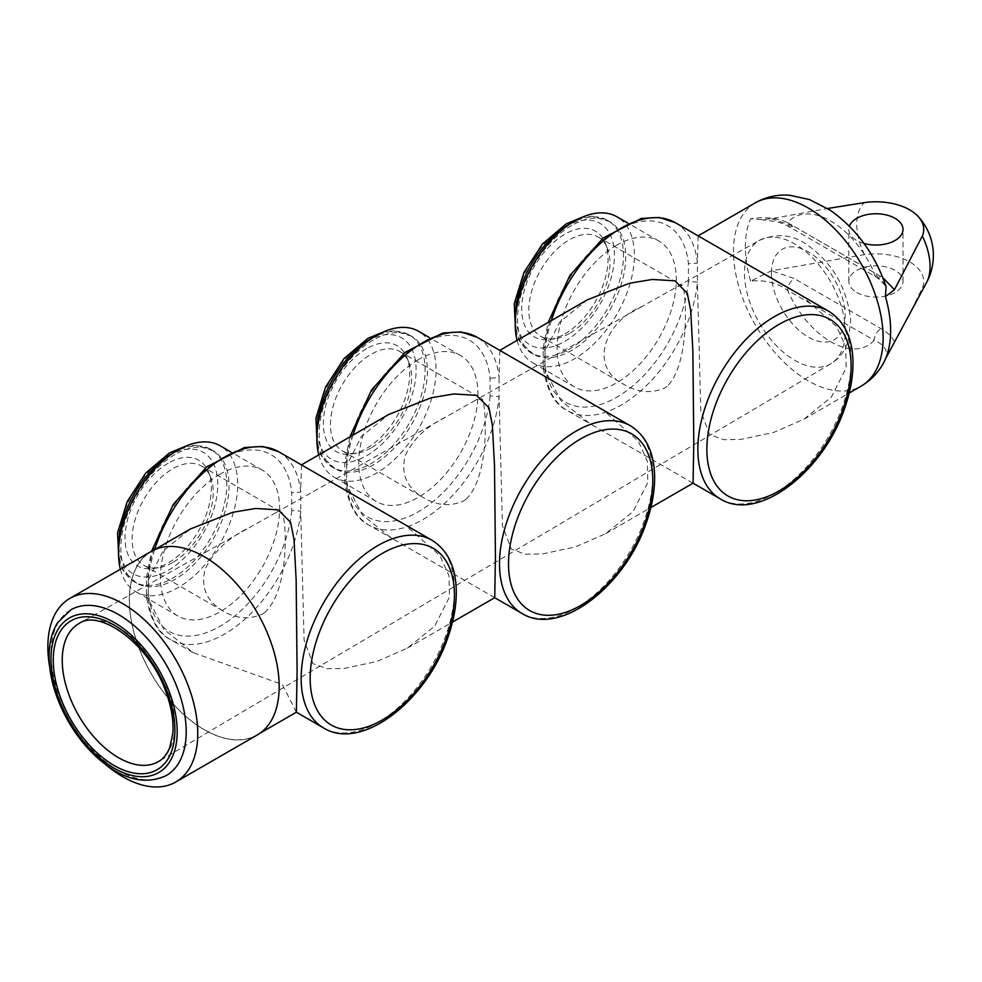 <?xml version="1.0" encoding="UTF-8"?>
<svg xmlns="http://www.w3.org/2000/svg" width="982" height="982" viewBox="0 0 982 982"><rect width="100%" height="100%" fill="white"/><g stroke="black" fill="none" stroke-linecap="round" stroke-linejoin="round"><path stroke-width="0.74" stroke-dasharray="4.91 3.68" d="M151.24 551.418A105.982 61.191 -120 0 0 135 636.348A105.982 61.191 -120 0 0 204.231 729.749A105.982 61.191 -120 0 0 257.223 735.002M106.277 765.076A105.982 61.191 60 0 1 49.714 667.109M771.447 218.691L794.278 226.511L789.503 226.989L787.527 222.607C777.228 217.857 764.904 216.556 750.579 218.728L760.866 219.6L771.447 218.691L827.581 208.491M301.486 464.903L300.713 492.154L291.728 492.694L291.728 510.517L300.713 511.094L304.101 640.154L312.927 663.672L327.129 668.705L343.982 668.472L377.027 661.438L407.248 648.206L434.707 626.111L449.474 596.982L448.995 575.771L440.046 555.714L404.694 524.498M291.728 510.517A102.005 58.895 -60 0 1 220.017 626.295A102.005 58.895 -60 0 1 148.307 593.324L146.453 596.307L148.331 599.069L148.331 580.129L163.073 551.025L190.557 528.905M278.704 451.757A108.376 62.578 120 0 1 300.713 492.154L300.713 511.094A108.376 62.578 120 0 1 250.017 614.351A108.376 62.578 120 0 1 170.328 639.466C157.967 633.537 150.013 619.225 146.465 596.553L146.453 577.551L148.307 575.501A102.005 58.895 -60 0 1 220.017 459.723A102.005 58.895 -60 0 1 291.728 492.694M494.732 597.694L391.45 538.099L362.358 514.985L346.671 484.556L346.671 465.615L361.413 436.511L388.897 414.392M296.319 712.208L282.374 684.503L193.11 652.613L164.019 629.499L148.331 599.069A108.376 62.578 120 0 0 170.328 639.466L193.11 652.613M148.307 593.324L148.307 575.501M220.017 474.196A84.28 48.658 120 0 0 164.951 548.459A84.28 48.658 120 0 0 177.877 615.996A84.28 48.658 120 0 0 262.157 567.338A84.28 48.658 120 0 0 262.157 470.022A84.28 48.658 120 0 0 220.017 474.196M154.64 549.65A108.376 62.578 120 0 0 148.331 580.129L146.453 577.551L151.523 551.27M352.98 435.136A108.376 62.578 120 0 0 346.671 465.615L344.805 463.185L346.646 460.988A102.005 58.895 -60 0 1 418.357 345.21A102.005 58.895 -60 0 1 490.067 378.18L490.067 396.004L499.065 396.581L502.44 525.64L511.278 549.147L525.468 554.192L542.322 553.958L575.378 546.925L605.599 533.68L633.059 511.597L647.825 482.469L647.347 461.258L638.398 441.2L603.046 409.973M490.067 396.004A102.005 58.895 -60 0 1 418.357 511.782A102.005 58.895 -60 0 1 346.646 478.811L346.646 460.988M346.646 478.811L344.805 481.794L346.671 484.556A108.376 62.578 120 0 0 368.68 524.953A108.376 62.578 120 0 0 448.357 499.826A108.376 62.578 120 0 0 499.065 396.581L499.065 377.64L490.067 378.18M418.357 359.682A84.28 48.658 120 0 0 363.303 433.946A84.28 48.658 120 0 0 376.216 501.483A84.28 48.658 120 0 0 460.497 452.825A84.28 48.658 120 0 0 460.497 355.509A84.28 48.658 120 0 0 418.357 359.682M465.652 499.58L463.136 501.201C450.002 506.687 436.855 505.57 423.696 497.825C406.658 487.808 400.546 473.68 405.345 455.427C412.992 439.371 426.262 426.679 445.177 417.338L475.288 400.374L481.671 398.79C486.065 398.766 491.331 476.16 465.652 499.58M371.024 448.013A57.373 33.13 -60 0 1 356.552 453.291A57.373 33.13 -60 0 1 342.337 450.861A57.373 33.13 -60 0 1 342.337 384.6A57.373 33.13 -60 0 1 399.711 351.482A57.373 33.13 -60 0 1 408.929 362.567A57.373 33.13 -60 0 1 371.024 448.013M373.283 340.005A76.498 44.165 120 0 0 323.299 407.42A76.498 44.165 120 0 0 335.034 468.721A76.498 44.165 120 0 0 411.532 424.555A76.498 44.165 120 0 0 411.532 336.212A76.498 44.165 120 0 0 373.283 340.005M318.769 454.887A84.28 48.658 120 0 0 334.322 477.289A84.28 48.658 120 0 0 418.602 428.631A84.28 48.658 120 0 0 418.602 331.315M688.419 281.49A102.005 58.895 -60 0 1 616.708 397.268A102.005 58.895 -60 0 1 544.998 364.297L543.144 367.28L545.022 370.042L545.022 351.102L543.144 348.671L544.998 346.474A102.005 58.895 -60 0 1 616.708 230.696A102.005 58.895 -60 0 1 688.419 263.667L688.419 281.49L697.416 282.067L700.792 411.127L709.63 434.633L723.82 439.678L740.673 439.445L773.718 432.399L803.939 419.167L831.398 397.084L846.177 367.943L845.698 346.744L836.738 326.687L801.386 295.459M544.998 364.297L544.998 346.474M693.01 483.181L589.801 423.586L560.71 400.472L545.022 370.042A108.376 62.578 120 0 0 567.031 410.439C554.658 404.498 546.704 390.198 543.156 367.526L543.156 348.512L548.152 322.452M499.826 350.39L499.065 377.64A108.376 62.578 120 0 0 477.056 337.243M551.332 320.623A108.376 62.578 120 0 0 545.022 351.102L559.765 321.998L587.248 299.878M204.231 729.614A105.823 61.105 -120 0 0 257.149 734.855A105.823 61.105 -120 0 0 257.149 612.658A105.823 61.105 -120 0 0 151.326 551.565A105.823 61.105 -120 0 0 135.099 636.361A105.823 61.105 -120 0 0 204.231 729.614M616.708 245.169A84.28 48.658 120 0 0 561.655 319.432A84.28 48.658 120 0 0 574.568 386.969A84.28 48.658 120 0 0 658.848 338.311A84.28 48.658 120 0 0 658.848 240.995A84.28 48.658 120 0 0 616.708 245.169M517.121 340.373A84.28 48.658 120 0 0 532.661 362.775A84.28 48.658 120 0 0 616.942 314.117A84.28 48.658 120 0 0 616.942 216.801M174.931 454.519A76.498 44.165 120 0 0 124.96 521.933A76.498 44.165 120 0 0 136.682 583.234A76.498 44.165 120 0 0 213.18 539.069A76.498 44.165 120 0 0 213.18 450.726A76.498 44.165 120 0 0 174.931 454.519M698.177 235.876L697.416 263.127L688.419 263.667M907.368 318.377L922.331 288.045A47.799 27.594 0 0 0 864.479 254.645L771.447 270.75L750.579 281.147C764.904 279.661 777.228 282.706 787.527 290.279C787.92 285.308 790.179 281.404 794.278 278.569L771.447 270.75M926.554 282.558A51.862 29.939 60 0 1 922.331 288.045M856.758 292.513A27.091 15.638 0 0 0 886.28 295.901A27.091 15.638 0 0 0 903.01 281.453A27.091 15.638 0 0 0 895.068 270.381A27.091 15.638 0 0 0 865.547 266.994A27.091 15.638 0 0 0 848.816 281.453A27.091 15.638 0 0 0 856.758 292.513M894.455 341.761C892.172 336.9 887.654 332.505 880.903 328.577L794.278 278.569M864.479 254.645A51.862 29.939 60 0 1 864.479 202.599M863.976 243.438A27.091 15.638 180 0 1 848.816 229.395A27.091 15.638 180 0 1 849.393 226.179M794.278 226.511L882.83 277.685M885.911 357.988L885.42 358.995C888.575 351.065 884.819 344.829 874.14 340.288A73.957 42.692 60 0 1 787.527 290.279L874.14 340.288C874.545 335.316 876.803 331.413 880.903 328.577M760.866 219.6L776.05 221.576C781.169 222.877 785.649 224.682 789.503 226.989L876.128 276.998C883.874 282.57 887.2 285.811 886.095 286.719L874.14 272.615L787.527 222.607A73.957 42.692 60 0 1 874.14 272.615L874.655 275.304L876.128 276.998L878.313 277.427L880.903 276.519M366.519 348.708A61.056 35.254 120 0 0 324.06 414.036A61.056 35.254 120 0 0 351.114 454.028A61.056 35.254 120 0 0 366.519 448.418A61.056 35.254 120 0 0 406.855 357.485A61.056 35.254 120 0 0 366.519 348.708M70.778 609.847A95.622 55.213 -120 0 0 50.966 653.619A95.622 55.213 -120 0 0 118.589 770.735A95.622 55.213 -120 0 0 166.4 775.473M667.109 386.38L664.237 388.271C650.894 393.684 637.514 392.419 624.11 384.502C588.451 367.182 604.151 321.863 641.921 306.531L677.654 286.413L682.085 285.48C685.718 284.903 691.524 362.383 667.109 386.38M264.465 612.731L262.157 614.192C249.195 619.752 236.245 618.746 223.307 611.16C206.429 601.193 200.426 587.052 205.312 568.725C213.966 551.283 228.597 537.596 249.232 527.69L272.137 514.789C276.593 512.052 279.649 511.156 281.269 512.125C286.388 512.408 291.089 589.666 264.465 612.731M172.685 562.526A57.373 33.13 -60 0 1 158.2 567.805A57.373 33.13 -60 0 1 143.998 565.374A57.373 33.13 -60 0 1 143.998 499.114A57.373 33.13 -60 0 1 201.371 465.996A57.373 33.13 -60 0 1 210.578 477.08A57.373 33.13 -60 0 1 172.685 562.526M168.168 463.222A61.056 35.254 120 0 0 125.721 528.549A61.056 35.254 120 0 0 152.762 568.541A61.056 35.254 120 0 0 168.168 562.932A61.056 35.254 120 0 0 208.503 472.011A61.056 35.254 120 0 0 168.168 463.222M569.376 333.499A57.373 33.13 -60 0 1 554.904 338.778A57.373 33.13 -60 0 1 540.689 336.347A57.373 33.13 -60 0 1 540.689 270.087A57.373 33.13 -60 0 1 598.063 236.969A57.373 33.13 -60 0 1 607.281 248.053A57.373 33.13 -60 0 1 569.376 333.499M564.871 333.905A61.056 35.254 120 0 0 605.194 242.971A61.056 35.254 120 0 0 564.871 234.195A61.056 35.254 120 0 0 522.412 299.522A61.056 35.254 120 0 0 549.466 339.514A61.056 35.254 120 0 0 564.871 333.905M571.634 225.492A76.498 44.165 120 0 0 521.651 292.906A76.498 44.165 120 0 0 533.373 354.207A76.498 44.165 120 0 0 609.883 310.042A76.498 44.165 120 0 0 609.883 221.699A76.498 44.165 120 0 0 571.634 225.492M675.407 222.73A108.376 62.578 120 0 1 697.416 263.127L697.416 282.067A108.376 62.578 120 0 1 646.708 385.312A108.376 62.578 120 0 1 567.031 410.439L589.801 423.586M120.381 569.241A84.28 48.658 120 0 0 135.97 591.802A84.28 48.658 120 0 0 220.25 543.144A84.28 48.658 120 0 0 220.25 445.828M431.982 540.247A108.376 62.578 -60 0 1 453.979 599.585A108.376 62.578 -60 0 1 403.283 702.83A108.376 62.578 -60 0 1 323.606 727.957M316.965 434.584A76.498 44.165 120 0 0 332.775 467.42A76.498 44.165 120 0 0 409.273 423.254A76.498 44.165 120 0 0 409.273 334.911A76.498 44.165 120 0 0 372.939 337.636M630.321 425.734A108.376 62.578 -60 0 1 652.33 485.071A108.376 62.578 -60 0 1 601.622 588.316A108.376 62.578 -60 0 1 521.945 613.443M118.613 549.098A76.498 44.165 120 0 0 134.436 581.933A76.498 44.165 120 0 0 210.934 537.768A76.498 44.165 120 0 0 210.934 449.425A76.498 44.165 120 0 0 174.587 452.162M677.654 286.413L759.467 240.332C776.86 233.004 792.707 234.477 807.008 244.739C832.662 262.894 847.221 288.119 850.707 320.427L848.448 340.3L845.6 347.542C842.212 354.428 837.265 359.854 830.747 363.806A71.281 41.158 60 0 1 775.743 344.989A71.281 41.158 60 0 1 744.479 273.094A71.281 41.158 60 0 1 759.467 240.332A71.281 41.158 60 0 1 814.323 259.714A71.281 41.158 60 0 1 845.293 331.302A71.281 41.158 60 0 1 830.747 363.806L158.605 761.504A79.628 45.982 -120 0 0 174.857 725.195A79.628 45.982 -120 0 0 140.254 645.223A79.628 45.982 -120 0 0 78.977 623.582L249.232 527.69M750.579 281.147A102.717 59.313 60 0 1 745.363 246.924A102.717 59.313 60 0 1 750.579 218.728M828.673 311.208A108.376 62.578 -60 0 1 850.682 370.545A108.376 62.578 -60 0 1 799.974 473.803A108.376 62.578 -60 0 1 720.297 498.93M755.379 202.808A105.823 61.105 -120 0 0 733.468 251.257A105.823 61.105 -120 0 0 733.91 260.991A105.823 61.105 -120 0 0 783.489 361.671A105.823 61.105 -120 0 0 861.202 386.11M366.519 341.306A70.127 40.483 -60 0 1 409.469 402.399A70.127 40.483 -60 0 1 323.581 451.99A70.127 40.483 -60 0 1 366.519 341.306M168.168 455.82A70.127 40.483 -60 0 1 211.118 516.913A70.127 40.483 -60 0 1 125.23 566.504A70.127 40.483 -60 0 1 168.168 455.82M515.317 320.071A76.498 44.165 120 0 0 531.127 352.906A76.498 44.165 120 0 0 607.625 308.741A76.498 44.165 120 0 0 607.625 220.398A76.498 44.165 120 0 0 571.279 223.123M564.871 226.793A70.127 40.483 -60 0 1 607.809 287.886A70.127 40.483 -60 0 1 521.921 337.477A70.127 40.483 -60 0 1 564.871 226.793M771.41 273.168A52.156 30.111 -120 0 0 826.734 341.994A52.156 30.111 -120 0 0 826.734 268.221A52.156 30.111 -120 0 0 771.41 273.168M407.248 648.206L452.493 622.072M349.801 436.965L344.805 463.025L344.817 482.027C348.365 504.711 356.319 519.024 368.68 524.953L391.45 538.099M342.337 450.861L423.696 497.825M399.711 351.482L481.671 398.79M411.532 336.212L393.88 330.787L383.189 332.039M335.034 468.721L321.458 456.078L317.247 446.258M605.599 533.68L650.845 507.559M257.149 734.855L260.058 733.186M151.326 551.565L154.223 549.883M658.848 240.995L627.584 222.939M574.568 386.969L532.661 362.775M213.18 450.726L195.528 445.3L184.837 446.552M136.682 583.234L123.106 570.591L118.896 560.783M641.921 306.531L475.288 400.374M445.177 417.338L272.137 514.789M143.998 565.374L223.307 611.16M201.371 465.996L281.269 512.125M607.281 248.053L605.194 242.971M554.904 338.778L549.466 339.514M609.883 221.699L592.22 216.261L581.54 217.525M533.373 354.207L519.797 341.564L515.587 331.744M408.929 362.567L406.855 357.485M356.552 453.291L351.114 454.028M210.578 477.08L208.503 472.011M158.2 567.805L152.762 568.541M903.01 281.453L903.01 229.395M848.816 281.453L848.816 229.395M803.939 419.167L849.197 393.046M540.689 336.347L624.11 384.502M598.063 236.969L682.085 285.48M262.157 470.022L230.893 451.978M177.877 615.996L135.97 591.802M460.497 355.509L429.244 337.464M376.216 501.483L334.322 477.289"/><path stroke-width="1.47" d="M175.803 782.003L257.223 735.002A105.982 61.191 -120 0 0 273.475 650.072A105.982 61.191 -120 0 0 204.231 556.671A105.982 61.191 -120 0 0 151.24 551.418L69.82 598.431A105.982 61.191 60 0 1 122.811 603.685A105.982 61.191 60 0 1 192.055 697.073A105.982 61.191 60 0 1 175.803 782.003A105.982 61.191 60 0 1 106.277 765.076M49.714 667.109A105.982 61.191 60 0 1 69.82 598.431M154.223 549.883L190.557 528.905L232.808 512.285L255.639 508.467L278.201 509.879L290.598 522.301L294.011 539.56L296.147 579.834L297.092 671.406L296.38 712.208L323.606 727.957A108.376 62.578 -60 0 1 306.985 641.111A108.376 62.578 -60 0 1 377.788 545.611A108.376 62.578 -60 0 1 431.982 540.247L278.704 451.757A108.376 62.578 120 0 0 154.64 549.65M301.449 464.879L388.897 414.392L431.159 397.771L453.991 393.954L476.552 395.365L488.938 407.788L492.363 425.046L494.498 465.321L495.444 556.892L494.732 597.694L452.493 622.072M429.244 337.464L418.602 331.315A84.28 48.658 120 0 0 376.462 335.488A84.28 48.658 120 0 0 318.769 454.887M494.695 597.707L521.945 613.443A108.376 62.578 -60 0 1 505.337 526.597A108.376 62.578 -60 0 1 576.139 431.098A108.376 62.578 -60 0 1 630.321 425.734L477.056 337.243A108.376 62.578 120 0 0 352.98 435.136M499.801 350.365L587.248 299.878L629.499 283.258L652.33 279.44L674.904 280.84L687.29 293.274L690.702 310.533L692.85 350.807L693.795 442.379L693.071 483.181L720.297 498.93A108.376 62.578 -60 0 1 703.689 412.084A108.376 62.578 -60 0 1 774.479 316.585A108.376 62.578 -60 0 1 828.673 311.208C844.066 320.881 852.155 337.268 852.941 360.394C853.321 375.198 850.67 390.836 844.962 407.334C824.156 470.943 758.521 522.817 720.297 498.93M627.584 222.939L616.942 216.801A84.28 48.658 120 0 0 574.801 220.975A84.28 48.658 120 0 0 517.121 340.373M827.581 208.491L864.479 202.599A47.799 27.594 180 0 1 918.072 216.384A47.799 27.594 180 0 1 922.331 235.999L894.455 289.715L885.42 296.564A102.717 59.313 60 0 1 885.42 358.995L885.752 358.344M885.42 358.995L926.554 282.558A57.459 57.459 0 0 0 918.072 216.384M922.331 235.999A51.862 29.939 60 0 1 926.554 282.558M849.393 226.179A27.091 15.638 180 0 1 868.186 214.407A27.091 15.638 180 0 1 895.068 218.335A27.091 15.638 180 0 1 903.01 229.395A27.091 15.638 180 0 1 863.976 243.438M882.83 277.685L894.455 289.715M885.42 296.564L886.083 286.695M166.4 775.473A95.622 55.213 -120 0 0 181.056 698.853A95.622 55.213 -120 0 0 118.589 614.585A95.622 55.213 -120 0 0 70.778 609.847L57.447 622.907C51.874 632.027 49.088 643.136 49.1 656.221C49.149 668.791 51.592 681.95 56.453 695.698C64.849 718.799 77.541 738.624 94.517 755.158C120.258 779.094 144.219 785.87 166.4 775.473M828.673 311.208L675.407 222.73A108.376 62.578 120 0 0 551.332 320.623M230.893 451.978L220.25 445.828A84.28 48.658 120 0 0 178.11 450.002A84.28 48.658 120 0 0 120.381 569.241M372.939 337.636A76.498 44.165 120 0 0 371.024 338.704A76.498 44.165 120 0 0 316.965 434.584M382.293 553.418A102.005 58.895 120 0 0 319.837 714.405A102.005 58.895 120 0 0 444.76 642.277A102.005 58.895 120 0 0 382.293 553.418M174.587 452.162A76.498 44.165 120 0 0 172.685 453.218A76.498 44.165 120 0 0 118.613 549.098M62.234 660.174A79.628 45.982 -120 0 0 97.157 740.477A79.628 45.982 -120 0 0 158.605 761.504C163.429 758.718 167.161 754.004 169.8 747.363L172.783 733.714C173.826 720.911 171.457 706.721 165.651 691.144C149.129 643.21 98.838 608.595 78.977 623.582A79.628 45.982 -120 0 0 62.234 660.174M53.261 660.149A86.011 49.652 60 0 1 144.489 651.999A86.011 49.652 60 0 1 144.489 773.632A86.011 49.652 60 0 1 53.261 660.149M778.996 324.391A102.005 58.895 120 0 0 716.529 485.378A102.005 58.895 120 0 0 841.451 413.25A102.005 58.895 120 0 0 778.996 324.391M849.197 393.046L861.202 386.11A105.823 61.105 -120 0 0 861.214 263.913A105.823 61.105 -120 0 0 755.379 202.808C766.095 196.817 777.597 194.301 789.872 195.271L809.499 199.579L830.121 210.148C856.341 228.671 874.999 254.191 886.095 286.719M50.966 658.824A89.252 51.53 -120 0 0 145.631 776.59A89.252 51.53 -120 0 0 145.631 650.366A89.252 51.53 -120 0 0 50.966 658.824M580.644 438.905A102.005 58.895 120 0 0 518.177 599.892A102.005 58.895 120 0 0 643.112 527.764A102.005 58.895 120 0 0 580.644 438.905M571.279 223.123A76.498 44.165 120 0 0 569.376 224.191A76.498 44.165 120 0 0 515.317 320.071M151.523 551.27L173.311 504.343L206.748 466.855L244.493 447.51L262.611 446.466L278.704 451.757M349.801 436.965L371.552 389.977L405.014 352.403L442.808 332.996L460.939 331.953L477.056 337.243M650.845 507.559L693.071 483.181M260.058 733.186L296.38 712.208M431.982 540.247C447.375 549.908 455.464 566.295 456.249 589.421C456.63 604.225 453.966 619.875 448.258 636.373C427.465 699.97 361.83 751.844 323.606 727.957M548.152 322.452L569.904 275.463L603.353 237.89L641.148 218.483L659.278 217.439L675.407 222.73M861.202 386.11C872.433 379.396 880.67 370.018 885.924 357.988M630.321 425.734C645.714 435.394 653.803 451.781 654.589 474.907C654.982 489.711 652.318 505.362 646.61 521.847C625.804 585.456 560.182 637.33 521.945 613.443M317.247 446.258L315.922 418.271L325.558 387.055L344.068 358.54L367.845 338.385L383.189 332.039M118.896 560.783L117.57 532.784L127.218 501.581L145.729 473.054L169.493 452.898L184.837 446.552M515.587 331.744L514.261 303.757L523.909 272.542L542.42 244.027L566.184 223.871L581.54 217.525M698.141 235.852L755.379 202.808"/></g></svg>
